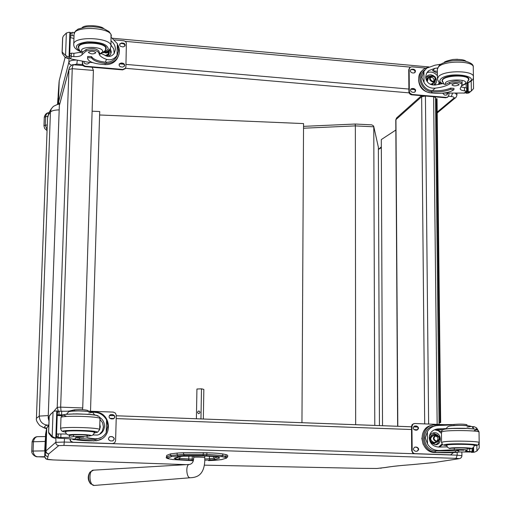 <?xml version="1.0" encoding="UTF-8"?>
<svg xmlns="http://www.w3.org/2000/svg" width="511" height="511" viewBox="0 0 511 511"><rect width="100%" height="100%" fill="white"/><g stroke="black" fill="none" stroke-linecap="round" stroke-linejoin="round"><path stroke-width="0.77" d="M395.782 119.932L396.958 117.613L421.505 95.678M421.831 95.71L421.645 96.713L425.427 96.017L433.615 96.726L435.474 97.55L435.391 96.879M46.616 428.454L43.033 427.49M92.114 111.206L99.709 111.526L90.517 411.234M99.6 114.981L303.553 123.579L301.956 422.699M61.09 411.208L60.656 407.146L57.232 407.337L58.375 411.317M48.986 421.013L48.181 417.992L48.986 421.051M82.418 409.688L82.731 407.963L60.656 407.146L72.249 68.698C72.421 65.957 73.086 64.673 74.242 64.84L83.012 65.555M73.827 64.808C72.901 64.175 71.431 65.057 69.426 67.465L68.94 69.496L72.249 68.698L93.404 70.409L82.731 407.963M49.133 416.848L48.187 417.966L59.34 105.534L68.959 69.228M93.404 70.409L92.165 67.248M171.619 456.566L170.591 455.467L166.739 456.917L167.755 458.003L171.619 456.566L184.324 455.48L203.027 455.41L221.665 456.642L226.098 457.575L226.571 457.92L226.022 458.246L221.282 459.645L208.68 460.628M206.898 452.733L203.276 452.618L203.25 454.253L206.872 454.362L206.898 452.733C214.524 452.989 219.8 453.391 222.719 453.934L222.694 455.557L206.872 454.362L206.642 455.525M203.027 455.41L203.25 454.253L183.545 454.33L170.591 455.467L170.623 453.864L166.771 455.346L166.739 456.923L167.755 458.003M166.388 457.173L166.771 455.346M224.981 457.294L226.003 456.214L226.022 454.605L222.719 453.934M184.324 455.48L183.545 454.33L183.577 452.701L177.151 453.065L177.119 454.688L177.898 455.831M183.577 452.701L203.276 452.618M170.623 453.864L177.151 453.065M226.022 454.605L227.676 455.256L227.65 456.853L222.694 455.557L221.665 456.642M45.849 451.072L46.673 428.135L48.539 425.324M433.807 462.596L458.591 458.789C460.692 458.552 461.797 457.517 461.912 455.691L457.185 455.173L456.068 458.361C458.674 458.469 459.453 458.616 458.399 458.789L434.28 462.525M47.964 456.751L48.641 454.094L46.622 453.2L45.849 451.136L44.7 456.808L45.645 458.654L47.325 459.287L47.964 456.751L46.009 455.876L45.268 454.19L46.201 430.786M412.901 464.563L412.46 464.595C400.432 465.483 391.426 466.447 385.447 467.476L377.022 468.459M376.894 468.459L362.682 468.363M386.169 467.393L385.447 467.476M452.407 93.487L451.36 96.528C453.857 96.86 454.611 97.473 453.615 98.374L437.192 112.088M455.416 97.812L453.615 98.374M58.65 104.295L58.324 102.954L58.222 104.359M58.337 102.654L59.212 80.789L65.127 57.296L59.212 80.789L58.452 101.97L59.519 104.206M58.203 94.139L59.084 81.817M58.216 93.947L57.839 104.423M44.693 456.7L37.788 456.77C35.144 456.623 33.573 454.713 33.081 451.047L31.752 451.168C31.414 454.183 35.649 457.262 37.763 456.777L44.738 457.083L37.673 456.764M45.307 439.588L44.693 450.894L33.081 451.047L33.432 441.638C34.135 438.195 35.757 436.541 38.287 436.662L45.415 436.535M44.898 450.894L44.827 452.816M47.127 129.82L45.255 125.195L43.959 125.827L44.661 128.446L47.089 130.701M47.306 124.933L45.255 125.195L45.626 116.003L46.718 113.685L48.928 112.676M439.058 422.769L440.674 422.514L437.039 98.7L435.493 99.313M440.674 422.514L439.064 423.012M382.522 425.714L381.302 139.573L395.846 130.03M439.965 422.488L436.362 98.642M373.771 126.581L378.364 147.213L379.449 425.599M355.228 124.032L371.836 124.863L373.65 126.038L378.364 147.213M303.54 126.364L355.202 124.032L355.349 125.891L373.784 126.811L374.787 425.427M355.669 424.711L355.349 125.891L303.528 128.216M449.009 448.3L454.279 448.153L454.298 449.757L439.205 450.491C434.005 450.478 430.102 448.3 427.515 443.97L425.267 437.908L427.394 431.693L427.515 443.97M427.394 431.693C429.438 428.192 432.606 426.155 436.892 425.574L438.93 425.427C445.605 425.305 450.619 424.98 453.972 424.437L453.985 425.535M446.608 428.576L437.537 428.927C432.351 429.815 429.572 432.798 429.208 437.876C429.917 443.695 433.232 446.761 439.173 447.074L447.176 446.863M432.121 425.286C417.2 427.1 419.793 452.714 434.938 452.516L438.904 452.65C447.725 452.88 454.311 452.72 458.674 452.165L434.938 452.516M458.821 452.114L458.801 450.836L455.346 450.728L435.174 450.945L435.187 452.229L436.19 452.299M435.187 452.229C420.157 451.219 419.154 425.848 434.043 424.909L434.899 424.839L434.912 425.963M453.538 424.507L434.899 424.839M469.852 451.992L458.821 451.999M476.859 445.298L476.942 451.002L474.668 452.075L471.244 452.312L471.238 451.788M476.942 451.002L479.203 448.032L479.171 442.999M478.992 431.814L476.584 427.86L476.61 429.438M435.174 450.945C421.613 449.929 420.764 427.062 434.197 426.174M442.865 429.745L436.368 429.393L441.459 431.718M442.698 444.589L439.466 447.068M434.497 429.745L438.349 430.741L441.453 433.424M442.053 443.957L438.636 447.068M429.227 437.205C429.911 434.644 431.508 433.168 434.011 432.779C441.312 431.75 442.89 444.513 435.487 444.819L430.645 442.737M432.823 433.034L437.703 435.11M439.006 441.057L437.659 443.42L435.41 444.826M471.244 452.312L473.39 452.28M472.215 426.691L474.036 426.659L476.584 427.86M454.298 449.757C460.392 449.38 464.742 449.482 467.348 450.057L465.285 451.021L469.756 451.564L472.126 451.641L472.95 450.772L472.828 450.268M454.279 448.153C460.373 447.77 464.723 447.872 467.329 448.454L467.316 447.853M466.984 424.75L466.997 425.599L466.984 424.75C464.384 424.047 460.047 423.938 453.972 424.437M472.234 448.256L472.796 448.39M423.146 444.34L421.799 438.163M450.951 454.86L414.568 453.749L412.779 453.033L411.681 450.632L411.496 426.519L412.141 424.615L413.821 423.651M453.404 452.605L450.664 454.867L414.683 453.647L413.207 452.957L412.185 451.226L411.923 426.417L413.016 424.079L414.76 423.517L448.556 424.801M416.599 430.166L415.168 430.109C412.722 428.825 412.613 427.452 414.849 425.989L416.561 426.027C419.014 427.317 419.116 428.697 416.867 430.153L416.599 430.166M416.772 451.277L415.341 451.226C412.862 449.897 412.779 448.511 415.098 447.074L416.74 447.119C419.218 448.46 419.295 449.846 416.97 451.27L416.772 451.277M414.434 426.085L416.133 426.129C418.426 427.158 418.662 428.499 416.848 430.153M414.683 447.157L416.305 447.202C418.637 448.281 418.854 449.635 416.944 451.277M436.56 441.28C438.725 438.955 438.329 437.141 435.366 435.845M436.675 441.287L436.982 441.28C440.214 439.064 439.977 437.161 436.279 435.576C433.149 437.576 433.277 439.479 436.675 441.287M436.764 441.51C440.469 439.575 440.444 437.505 436.701 435.308C432.996 437.237 433.021 439.307 436.764 441.51M436.771 441.721C440.725 439.652 440.699 437.448 436.701 435.097C432.74 437.161 432.766 439.371 436.771 441.721M436.681 441.977L437.058 441.964C441.07 439.217 440.782 436.86 436.19 434.887C432.306 437.371 432.466 439.735 436.681 441.977M446.71 445.298L446.269 444.953L447.285 444.583C452.209 443.522 475.684 443.976 474.502 445.113L474.067 445.343L474.055 444.813M463.905 450.197L456.662 450.05L463.905 450.197M101.306 437.454L97.965 438.636C101.357 437.965 104.103 435.998 106.205 432.74L106.569 419.901C103.81 415.405 100.239 412.933 95.87 412.479C90.862 411.923 88.205 411.31 87.905 410.64L87.905 410.499C84.954 409.65 80.438 409.426 74.357 409.835L70.237 410.806C69.042 411.202 66.2 411.336 61.71 411.227L58.522 411.253L57.296 412.869M97.965 438.636L95.078 438.777C90.051 438.31 87.387 437.812 87.081 437.269L87.132 435.5M92.925 434.957L97.409 435.072C101.587 434.005 103.963 431.06 104.531 426.238C104.423 422.361 102.832 419.429 99.766 417.442M95.921 412.486L95.934 412.026C111.634 413.067 112.893 438.036 97.301 440.469L93.979 440.744C86.142 440.412 81.255 439.92 79.326 439.262L75.226 439.339C76.133 440.016 80.776 440.527 89.15 440.852L96.86 440.725L101.306 439.006M95.934 412.026L90.517 411.694M106.205 432.74L107.84 425.74L107.795 427.279M106.569 419.901L107.84 425.74M75.232 439.109L57.532 438.112L56.446 437.518M57.213 415.29L61.882 415.667M69.841 435.423L73.539 434.88L73.488 436.573L69.362 437.339L58.158 437.557L58.28 433.954L56.568 434.063M63.332 414.849L57.232 414.855M58.158 437.557L56.549 436.017L56.619 434.018M57.366 410.953L56.434 437.882L54.383 438.176L51.675 436.905L48.871 433.43L48.583 432.274L52.179 436.496L53.042 411.936L54.505 411.08L57.366 410.946L56.434 437.889L55.814 437.831L56.753 410.882M48.596 432.165L49.152 416.452L51.189 413.546M53.042 411.936L49.835 415.2L49.158 416.516M97.103 439.147L94.018 439.409C86.18 439.077 81.3 438.572 79.371 437.914L75.36 437.825L75.226 439.268M100.718 437.799L101.082 437.569M58.28 433.954L66.711 434.031M88.301 436.094L87.132 435.583L87.081 437.269M99.971 419.314L102.57 422.731L103.42 426.947L102.315 431.118L99.479 434.363M99.824 424.264L100.284 426.832L99.671 429.368M95.825 432.683L94.184 432.951M99.773 426.072L99.709 428.173M57.213 415.443L61.761 415.782M54.383 438.176L54.843 437.818L52.179 436.496M54.843 437.818L55.814 437.831M74.325 410.953L74.357 409.835M73.488 436.573C79.582 436.266 84.117 436.464 87.081 437.161L87.132 435.468C84.168 434.765 79.639 434.567 73.539 434.88M57.654 411.987L57.321 412.224M100.852 437.684L100.495 437.921M88.614 411.163L113.27 412.096L115.448 413.099L116.297 415.347L115.601 440.501L115.039 442.219L113.908 443.209L112.388 443.554L73.047 442.239L70.837 441.229L69.988 438.86M110.625 436.586L112.19 436.637C114.771 437.882 114.886 439.313 112.541 440.936L110.504 440.923C107.936 439.703 107.802 438.272 110.114 436.63L112.018 436.733C114.317 437.582 114.662 438.93 113.046 440.776M111.245 414.568L112.803 414.625C115.32 415.769 115.492 417.187 113.327 418.867L111.123 418.886C108.626 417.762 108.441 416.35 110.568 414.651L112.631 414.74C114.841 415.507 115.237 416.81 113.819 418.662M75.781 439.639L73.527 439.671L71.987 438.955M113.812 443.254L112.216 443.644L72.556 442.296L70.473 441.05L69.854 438.853M109.431 436.905L110.453 436.681M109.891 414.989L111.072 414.683M94.254 432.395L94.714 432.082C95.084 430.537 64.15 429.802 65.402 431.393L65.849 431.667M76.011 436.924L83.81 437.148L76.011 436.924M443.548 83.778L444.097 84.296L445.656 84.385L449.591 82.431L449.61 83.9C446.416 85.976 441.619 87.394 435.219 88.154C430.243 88.544 426.513 86.666 424.034 82.514L421.894 77.346L423.926 71.272L424.034 82.514M423.926 71.272L426.787 68.11L434.963 65.204L440.514 64.252M437.473 67.969L435.002 68.314L428.953 70.524L426.506 73.367L425.657 76.995C426.334 82.45 429.508 85.126 435.187 85.024L443.28 83.472M422.686 70.224C414.178 76.414 420.163 92.485 431.163 92.919L434.963 93.251C443.407 93.685 449.699 92.523 453.845 89.77L450.67 89.291C445.637 91.348 439.53 92.204 432.351 91.865L431.163 92.919M453.985 89.514L453.966 88.371L450.651 88.116C445.624 90.179 439.517 91.035 432.338 90.696L431.38 90.581L431.393 91.756L432.351 91.865M431.393 91.756C420.527 90.479 415.59 74.465 424.283 68.793L428.908 66.845M461.344 86.985L466.645 87.956L466.696 91.067L467.316 90.952L464.735 93.028L443.452 93.104M471.206 80.981L471.359 90.984L470.407 91.603L467.488 91.865L465.923 93.187L465.904 92.114M465.923 93.187L468.67 93.034L470.746 91.437M471.359 90.984L473.537 88.627L473.403 77.353M431.38 90.581C421.601 89.355 417.18 74.97 424.96 69.809M437.359 71.38L432.53 70.595L437.384 73.233M439.971 82.673L439.121 84.443M426.819 72.818C430.811 71.208 434.344 72.192 437.41 75.762M439.185 82.079L438.483 84.558M425.778 78.292L427.605 75.685L428.755 75.085L430.945 74.798L433.558 75.673M435.915 78.298C437.033 81.057 436.535 83.299 434.414 85.024L434.331 85.081M426.602 76.656L430.722 76.056M435.244 81.089L434.28 85.081M466.147 83.785L466.211 87.918M449.61 83.9C455.416 81.843 459.581 81.996 462.097 84.366L460.175 88.748C460.245 89.789 461.676 90.492 464.473 90.849L466.696 91.067M449.591 82.431C455.397 80.368 459.561 80.521 462.078 82.897L462.091 84.219M457.601 59.238L452.682 59.493M467.316 90.952L467.418 90.243M466.645 87.956L467.393 88.518M430.332 92.817C423.006 91.571 419.097 87.221 418.605 79.773M448.907 93.43L448.926 94.886L447.834 97.02L445.809 97.78L411.674 94.829L410.212 94.279L409.337 93.334L408.909 91.827L408.736 69.726L409.694 67.708M447.393 97.39L447.834 97.02L446.244 97.409L412.083 94.458L409.924 93.226L409.311 91.443L409.145 69.33L410.116 67.299L411.86 66.82L425.452 68.052M413.623 73.003L412.249 72.881C410.32 72.14 409.911 70.984 411.023 69.419L413.591 69.215C415.526 69.956 415.928 71.118 414.804 72.683L413.623 73.003M413.782 92.35L412.409 92.236C410.454 91.475 410.052 90.306 411.214 88.729L413.75 88.544C415.711 89.31 416.101 90.479 414.932 92.05L413.782 92.35M447.719 93.398L446.972 94.867L445.879 95.135L444.519 95.02L442.641 93.194M410.678 69.764L411.809 69.483L414.28 70.064L415.047 71.355L414.74 72.728M410.863 89.074L413.335 88.927C415.06 89.47 415.571 90.524 414.875 92.095M447.24 93.379L446.895 94.918M433.865 81.243C434.286 78.547 433.143 77.27 430.428 77.423M432.817 81.37L434.395 80.968C435.934 77.659 434.861 76.184 431.169 76.541C429.572 78.713 430.121 80.323 432.817 81.37M432.906 81.511C436.445 79.94 436.426 78.042 432.843 75.832C429.297 77.41 429.317 79.301 432.906 81.511M432.906 81.709C436.694 80.023 436.669 77.998 432.843 75.641C429.048 77.321 429.074 79.346 432.906 81.709M432.823 82.003L434.778 81.505C436.694 77.391 435.359 75.564 430.773 76.011C428.799 78.707 429.483 80.7 432.823 82.003M442.513 81.964L441.945 80.604L442.903 78.975C447.566 74.159 470.005 74.606 468.938 79.492L468.415 80.668M458.808 84.992L459.082 84.545C456.777 83.108 454.375 83.204 451.877 84.839C453.41 86.161 455.723 86.212 458.808 84.992M111.238 37.335L117.377 43.697L118.539 50.934L117.038 55.405L117.377 43.697M117.038 55.405C114.157 59.263 110.638 60.579 106.467 59.353C101.708 57.641 99.211 55.61 98.981 53.265L98.993 52.774C96.228 49.912 91.916 49.356 86.052 51.106L86.104 49.561C91.967 47.81 96.279 48.366 99.038 51.234L99.038 51.356M101.612 53.636L106.569 56.082C109.629 57.034 112.196 56.108 114.266 53.304L115.441 49.337C115.345 45.945 113.915 43.135 111.136 40.906M117.977 45.172C119.996 49.522 119.849 53.681 117.536 57.634C114.962 61.448 111.245 63.39 106.397 63.473L105.355 63.409C97.888 62.457 93.27 60.598 91.495 57.813L87.668 57.686L87.56 58.407C88.352 61.371 92.74 63.307 100.718 64.22L104.908 64.584C110.191 64.852 114.24 62.923 117.064 58.81L118.265 56.299M92.695 62.591L87.994 62.182L70.614 58.893L69.413 57.743M86.052 51.106L82.022 54.728C80.847 56.165 78.106 56.798 73.808 56.632L71.278 56.434L71.393 53.15L69.739 53.719M74.025 35.789L71.994 35.623L70.346 36.211M71.278 56.434L69.726 55.354L69.79 53.54M70.473 32.487L69.624 57.028L69.183 58.503L67.624 58.452L65.038 57.238L62.374 53.668L62.125 52.103L65.574 55.412L66.36 33.03L68.966 32.282L70.473 32.487L69.624 57.04L69.036 56.849L69.892 32.289M66.36 33.03L63.3 36.096L62.642 37.801M117.632 54.37L116.463 56.932C114.151 60.375 110.804 62.144 106.429 62.246L105.387 62.189C97.927 61.237 93.309 59.365 91.533 56.58L87.707 56.453L87.573 58.12M117.096 55.763L117.338 54.913M80.329 52.671L80.368 51.445M80.272 52.69L80.316 51.426M71.393 53.15L73.916 53.348L81.511 52.077M111.015 45.077L113.723 48.871L114.189 53.431M110.287 48.494L111.321 51.969L110.542 54.607L108.645 56.459M109.622 49.414L110.855 53.17L110.695 54.338M70.294 37.559L73.935 38.446M67.624 58.452L68.11 56.842L65.574 55.412M68.11 56.842L69.036 56.849M71.994 35.623L72.108 32.359L74.497 32.551M72.108 32.359L70.659 33.451L70.409 34.403M116.968 55.654L116.808 56.331M114.553 39.928L123.975 40.797L125.476 41.544L126.396 42.924L125.904 66.845L125.463 68.257L122.838 69.47L84.979 66.181L82.808 64.654L82.45 61.358M121.152 63.006L122.64 63.14C124.384 63.632 124.952 64.673 124.339 66.258L122.531 67.094L120.162 66.698L119.165 65.561L119.331 63.862L121.152 63.006L120.979 63.428L123.24 63.773L124.314 64.91L124.39 66.168M121.714 42.911L124.339 43.48L125.067 44.438L125.048 45.869L123.094 46.98L120.245 46.214L119.663 45.179L119.753 44.042L121.714 42.911L121.541 43.346L124.435 44.157L124.959 46.054M89.412 62.31L89.176 63.089L87.279 64.041L85.771 63.907L84.264 63.134L83.778 61.569M125.591 68.04L125.284 68.672L122.666 69.886L84.839 66.602L83.319 65.855L82.514 64.776L82.328 61.333M119.108 64.367L120.979 63.428M119.67 44.291L121.541 43.346M89.246 62.291L89.227 62.987M108.319 51.362L108.275 50.602M105.042 52.211L107.489 52.084L108.786 50.212M104.851 52.282C107.157 52.92 108.568 52.148 109.079 49.963M104.576 52.371C107.246 53.214 108.817 52.339 109.297 49.752M104.174 52.499L106.096 53.087L107.981 52.595L109.047 51.522L109.482 49.561M105.617 49.816L106.262 48.238C106.767 41.691 77.282 40.548 78.311 47.159L78.847 48.507M82.137 52.467L86.104 49.561M100.546 54.025L99.894 53.853L99.025 51.732L98.981 53.265M88.441 52.256L88.409 52.435C90.971 54.268 93.456 54.364 95.87 52.722C93.628 50.953 91.15 50.8 88.441 52.256M94.529 485.424L94.209 485.45C89.023 485.852 88.377 469.666 93.59 470.158L90.083 472.023C87.981 475.92 88.141 479.842 90.556 483.776L90.632 483.866M200.957 418.924L201.487 388.826L196.933 389.018L196.396 418.752M198.817 410.94L198.971 410.946C200.408 412.019 200.286 412.933 198.619 413.686C197.214 412.722 197.278 411.802 198.817 410.94M203.333 419.014L203.844 389.395L201.487 388.826M416.574 426.2L413.655 426.877M397.813 426.283L395.948 119.619L421.645 96.713L424.692 423.894M433.615 96.726L437.154 424.366M428.633 424.047L425.427 96.017M36.434 417.813L47.523 118.22L48.366 115.071L50.448 111.992L51.266 108.843L53.329 106.429C56.945 104.531 59.027 103.79 59.563 104.206M48.264 415.577L39.264 416.101L50.448 111.992C51.815 110.695 54.728 109.986 59.18 109.884M46.622 428.403C43.742 427.253 43.978 426.168 47.338 425.146C42.272 424.36 39.583 421.345 39.264 416.101L36.422 418.285C35.949 420.106 37.124 422.565 39.941 425.676L44.994 428.244M47.338 425.146L48.807 425.031M59.333 105.668L68.94 69.496L57.232 407.337L53.674 411.515M59.333 105.624L48.181 417.979M182.989 456.214L178.69 456.649M189.415 455.863L182.817 456.227M178.147 456.77L174.813 458.028M201.698 455.831L189.242 455.876M174.181 458.201L175.33 458.891L176.423 457.728L175.925 457.626M205.301 455.94L182.855 456.227L178.326 456.757L174.749 458.054M175.33 458.891L178.818 459.504L179.904 458.348L176.423 457.447M215.061 456.642L201.724 455.831M178.818 459.504L188.565 460.194L188.789 458.987L179.904 458.348L179.942 456.457M218.401 457.288L215.367 456.687M188.565 460.194L191.983 460.302L192.213 459.089L188.789 458.987L188.846 455.901M218.497 457.313L219.538 458.048L218.714 457.339M191.983 460.302L193.35 460.334M193.541 459.127L192.213 459.089L192.27 455.767M217.488 457.109L213.758 458.258L214.875 459.453L219.538 458.048M204.79 460.226L210.219 459.951L209.401 458.731L204.777 458.967M213.783 456.464L213.758 458.258L209.401 458.731L209.446 456.119M210.219 459.951L214.875 459.453M172.565 459.491L193.254 460.743L172.871 459.542L169.352 458.929L167.749 458.003M166.739 456.923L166.388 457.217C165.826 457.869 166.79 458.437 169.282 458.929L169.352 458.929M169.032 458.872L172.871 459.542M226.022 458.246L226.552 458.118M221.282 459.645L221.761 459.536M227.65 456.853L226.162 458.239L221.423 459.638L214.997 460.309M208.545 460.635L214.888 460.322M457.153 452.356L457.185 455.173L64.405 442.041L55.699 442.354L45.952 450.926L46.776 427.873L48.82 425.631M417.73 427.043L413.476 426.883M411.496 426.806L116.284 415.769L411.496 426.794M109.405 415.5L114.336 415.686L109.399 415.513M109.801 418.362L113.998 418.522M116.208 418.598L411.515 429.527M413.936 429.617L417.506 429.745M55.84 438.234L55.961 443.733L57.085 445.081L58.746 445.618L63.971 445.439L64.52 438.559M48.641 454.094L46.725 452.995L45.849 451.136M63.971 445.439L456.068 458.361M48.737 453.902L58.746 445.618M433.584 462.602L412.46 464.595M381.302 468.165L380.631 468.242M204.451 465.157L362.701 468.37L204.451 465.151M53.176 459.926L47.325 459.287M44.693 456.502L45.607 434.082M186.189 464.646L53.265 459.932M45.473 434.848L46.673 428.135M454.975 98.118C455.748 98.067 456.412 96.994 456.962 94.886L455.518 93.487M77.25 60.4L76.822 64.099L82.437 64.584M125.438 68.308L409.113 92.868M448.549 96.285L451.36 96.528M414.638 89.553L410.761 89.221M408.883 89.055L125.968 64.399M123.86 64.22L119.555 63.843M75.705 60.081C71.802 60.126 69.528 60.828 68.889 62.176L69.624 64.194L71.566 65.274M71.872 65.133L76.822 64.099M69.011 58.605L68.889 62.176L58.324 102.954M125.233 41.346L410.384 67.12M381.161 147.877L378.37 149.148M381.334 146.861L379.347 148.573M57.5 104.493L57.967 97.952L57.737 104.442M58.101 97.116L58.075 97.671M45.236 441.447L32.104 441.779L31.752 451.162M47.804 116.214L44.285 117.147L43.965 125.783M231.036 420.048L208.003 419.186M455.346 450.728L455.358 452.011M436.368 429.393L438.968 428.831M472.618 452.369L474.425 452.075M471.276 451.781L471.283 452.305M472.835 447.892L472.841 448.313M472.886 451.168L472.899 452.043M469.718 448.837L469.756 451.564M472.023 448.345L472.075 451.647M469.251 452.088L471.992 451.641M473.282 426.615L473.295 427.72M473.588 447.074L473.665 452.031M436.177 451.021L439.205 450.491M415.002 453.672L414.568 453.749M412.109 450.549L411.681 450.632M416.561 426.027L416.133 426.129M415.136 425.976L414.702 426.078M416.74 447.119L416.305 447.202M415.309 447.074L414.875 447.157M450.664 454.867L450.204 454.943M411.923 426.417L411.496 426.519M435.532 435.027L433.539 435.436C429.668 437.908 429.834 440.258 434.024 442.488L437.058 441.964M434.248 435.289C429.419 437.327 429.323 439.792 433.96 442.679L435.762 442.219M435.5 435.033C429.591 432.089 427.535 443.152 433.967 443.318L437.02 441.977M433.271 434.471L435.691 434.976L433.271 434.471C428.314 437.646 428.531 440.654 433.903 443.51L437.212 441.951L433.973 443.58M441.555 442.532L441.555 442.462C443.133 444.653 440.31 444.551 446.742 445.662C443.816 445.279 443.318 444.902 445.247 444.513C453.276 442.903 487.277 444.385 474.048 445.752M445.062 429.119C452.784 427.305 486.204 428.78 474.278 430.396M441.44 432.121L442.762 431.495C449.246 429.885 480.627 430.492 479.024 432.191L479.19 442.583M479.024 432.102L477.28 429.706C478.437 429.406 474.425 428.946 465.253 428.333C457.013 428.148 450.178 428.416 444.762 429.131C442.347 429.745 441.242 430.716 441.44 432.044L441.555 442.462L442.884 441.964C449.373 440.508 480.8 441.114 479.19 442.66L478.232 444.647C478.807 444.851 477.415 445.222 474.048 445.771M467.016 427.03C479.855 426.072 456.706 424.564 450.37 425.957M468.919 428.48L451.379 428.461M450.14 448.537C446.212 447.221 477.038 447.547 470.133 448.747L467.335 449.016M446.703 444.717L446.71 445.247C446.371 443.925 475.23 444.085 474.067 445.407C474.368 446.984 473.148 448.102 470.407 448.741L467.335 449.028M93.979 440.744L93.539 441.006M57.283 414.804L57.347 412.824M57.532 438.112L58.248 437.563M49.51 415.526L49.835 415.2M48.66 432.108L49.222 416.452M48.871 433.43L49.197 433.156M95.072 440.744L95.11 439.403M75.315 439.173L75.36 437.825M79.326 439.262L79.371 437.914M52.69 437.627L53.144 437.263M70.224 411.329L70.237 410.806M69.362 437.339L69.426 435.34M60.809 437.646L60.93 434.043M61.588 414.811L61.71 411.227M58.944 414.721L59.065 411.138M94.018 439.409L95.078 438.777M97.339 416.171C100.667 413.488 51.47 413.137 65.925 415.941M94.203 432.855L96.86 432.332C100.047 429.923 49.765 429.604 65.862 432.127M99.664 429.674L99.664 429.591C100.213 427.49 58.88 426.506 60.598 428.672L61.499 430.747C62.962 431.322 60.228 431.035 65.868 432.153M99.99 418.669L99.99 418.586C100.546 416.28 59.27 415.283 60.975 417.647L60.598 428.569M70.135 435.436C62.01 433.903 92.951 434.261 90.817 435.679L88.096 436.087M70.026 435.455C66.692 434.58 65.299 433.334 65.849 431.712C64.635 430.179 94.605 430.888 94.248 432.383L94.248 432.44M88.812 412.926C101.28 411.892 72.134 409.835 69.835 411.598M88.205 414.293L73.041 413.891M468.67 93.034L470.407 91.603M450.651 88.116L450.67 89.291M432.53 70.595L435.002 68.314M467.239 93.321L468.951 91.916M465.943 92.082L465.962 93.13M467.354 83.108L467.431 88.192M467.476 90.811L467.488 91.865M464.429 87.732L464.473 90.849M464.02 93.213L466.613 91.067M468.082 82.808L468.223 91.776M432.338 90.696L435.219 88.154M412.083 94.458L411.674 94.829M409.311 91.443L408.909 91.827M413.591 69.215L413.175 69.611M412.217 69.094L411.809 69.483M413.75 88.544L413.335 88.927M412.377 88.422L411.968 88.805M446.244 97.409L445.809 97.78M409.145 69.33L408.736 69.726M430.288 84.277L432.242 83.778L434.778 81.505M430.262 76.484L428.263 78.317L427.215 81.722M430.811 84.5L433.219 82.903M428.716 77.896L427.241 79.186L426.857 81.185M431.929 84.845L434.095 82.118M429.585 77.104L427.407 78.011L426.302 80.099M432.255 84.915L434.216 82.003M429.713 76.989L427.566 77.666L426.161 79.729M442.673 83.638C439.652 82.252 439.077 80.636 440.955 78.796C449.386 70.952 483.112 76.343 467.163 82.916M437.339 69.266L438.585 66.769C444.73 60.177 474.719 60.764 473.269 67.446L473.416 76.682M437.448 78.835L438.693 76.343C444.845 69.879 474.872 70.467 473.422 77.027C473.659 79.397 471.417 81.505 466.703 83.35M445.656 84.385C441.849 78.911 471.308 78.304 464.774 84.002L462.021 85.388M442.373 81.089L442.366 80.859C441.996 75.258 469.564 74.101 468.517 79.786L466.39 83.612L461.957 85.663M98.993 52.78L99.038 51.247M105.355 63.409L104.908 64.584M70.397 36.026L70.461 34.218M70.614 58.893L71.368 56.446M62.195 51.867L62.7 37.597M62.374 53.668L62.719 52.454M106.397 63.473L106.429 62.246M87.668 57.686L87.707 56.453M91.495 57.813L91.533 56.58M66.008 57.871L66.494 56.242M62.125 52.103L62.636 37.846M82.022 54.728L82.099 52.448M73.808 56.632L73.916 53.348M105.387 62.189L106.467 59.353M122.64 63.14L122.468 63.556M123.202 43.045L123.03 43.48M82.392 63.07L82.252 63.492M85.318 66.232L85.177 66.647M122.838 69.47L122.666 69.886M101.855 53.534L102.136 53.994M105.336 55.616L108.089 54.064L109.047 51.522M105.822 55.808L107.898 54.664L108.69 52.473M106.844 56.172C108.862 55.182 109.629 53.578 109.143 51.356M107.189 56.267L108.9 54.715L109.226 51.183M103.912 52.282L108.287 49.171C107.642 44.297 100.68 41.851 87.4 41.832C75.705 43.639 73.36 46.744 80.361 51.132M110.97 46.405L110.983 46.016C111.705 37.258 72.319 35.719 73.725 44.578C73.763 47.561 76.171 49.925 80.955 51.668M111.27 36.326L111.283 35.994C112.005 27.07 72.671 25.518 74.069 34.544L73.737 44.182M82.782 52.192C75.194 46.067 104.723 45.626 102.539 51.898L99.894 53.853M82.277 52.55C79.882 51.285 78.7 49.586 78.739 47.466C77.742 41.065 106.307 42.17 105.822 48.507L105.809 48.781M193.778 455.742L193.682 457.396C193.739 461.503 192.347 463.847 189.504 464.448C185.499 463.994 186.202 478.06 190.175 477.759L190.418 477.74M193.682 457.409C193.35 456.936 204.905 457.141 204.751 457.601L204.79 460.756C204.036 475.882 196.192 477.498 190.175 477.759L94.209 485.45L90.556 483.776C87.79 480.257 87.502 476.533 89.693 472.592M397.641 426.276L395.782 119.9L396.574 117.952M439.077 424.443L435.474 97.55M51.387 108.613L48.896 112.739L47.612 117.453M45.019 428.25L46.59 428.582M59.391 105.004L59.333 105.573M205.326 455.94L215.278 456.681L219.117 457.422M413.482 426.87L417.717 427.03M461.912 455.665L461.861 452.037M433.782 462.602L412.562 464.595C400.554 465.489 391.592 466.447 385.684 467.476L376.92 468.466L362.701 468.37M186.145 464.652L53.246 459.932C45.332 459.421 48.807 459.645 46.252 459.082L44.719 456.943M456.962 94.765L456.943 93.468M437.199 112.976L455.148 98.016M381.34 147.724L378.37 149.397M59.225 80.617L59.135 81.179M112.605 38.268L428.557 66.909M37.865 436.669C35.067 436.618 33.145 438.323 32.104 441.772M48.379 112.759C46.392 113.02 45.032 114.47 44.285 117.108M207.862 419.18L231.196 420.055M435.5 429.374L437.537 428.927M432.887 433.015L434.011 432.779M472.95 450.772L472.911 448.351M474.668 452.075L472.886 452.363M472.126 451.641L469.411 452.082M414.447 426.078L414.849 425.989M414.702 447.151L415.098 447.074M450.459 454.937L450.919 454.867M436.279 435.576L435.749 435.685M446.55 428.85C446.531 427.496 447.668 426.538 449.974 425.97C454.336 425.408 459.721 425.267 466.115 425.542L471.953 426.544L473.774 428.889M449.808 448.537L447.489 447.291L446.71 445.247M96.86 440.725L97.301 440.469M49.145 416.51L48.59 432.191M87.905 410.499L87.879 411.374M60.981 417.538L62.687 415.124L65.747 414.338L76.727 413.865C86.998 414.166 93.903 414.747 97.429 415.609L98.974 416.401L99.99 418.586L99.664 429.591L97.524 432.268L94.196 432.881M88.154 436.1L91.629 435.602L92.919 434.963L94.03 433.488L94.267 431.801M65.874 431.067L65.855 431.648M66.494 414.249L68.64 411.777C68.295 411.406 71.642 411.106 78.688 410.895C90.671 411.259 92.976 412.326 92.625 412.351L94.72 415.002M470.931 91.284L469.098 92.785M427.515 71.859L428.953 70.524M426.736 76.49L427.605 75.685M462.097 84.245L462.053 81.204M467.539 90.562L467.501 88.346M431.169 76.541L430.754 76.925M432.37 84.941L434.229 81.996M429.719 76.982L427.566 77.666M473.256 67.043C473.633 64.603 470.803 62.604 464.774 61.026C453.749 59.736 445.292 61.09 439.409 65.082L437.333 68.972L437.442 78.509C437.761 81.096 439.332 82.852 442.156 83.778M444.27 62.457C444.11 61.805 447.036 60.803 453.046 59.448C460.245 59.167 464.582 59.787 466.07 61.314M442.354 79.569L442.366 80.859L444.097 84.296M468.498 78.266L468.517 79.544M117.064 58.81L117.536 57.634M118.578 49.535L118.539 50.934M62.623 37.878L62.112 52.173M99.038 51.234L98.993 52.774M116.463 56.932L117.121 55.277M119.159 64.284L119.331 63.862M119.708 44.221L119.881 43.786M125.284 68.672L125.463 68.257M108.754 55.099L109.233 51.177M74.089 34.058L75.398 31.145L78.189 29.031L86.072 26.898L93.366 26.713L99.217 27.447L103.918 28.737L109.035 31.586L111.008 34.397L110.983 46.016L110.497 48.098C109.648 50.091 107.246 51.643 103.292 52.748M100.284 54.102L105.317 50.544L105.86 47.069M78.79 45.766L78.745 47.184M82.156 27.594C85.235 24.221 101.913 25.729 103.714 28.667M189.249 464.467L93.59 470.158M204.707 455.921L204.751 457.607"/></g></svg>
